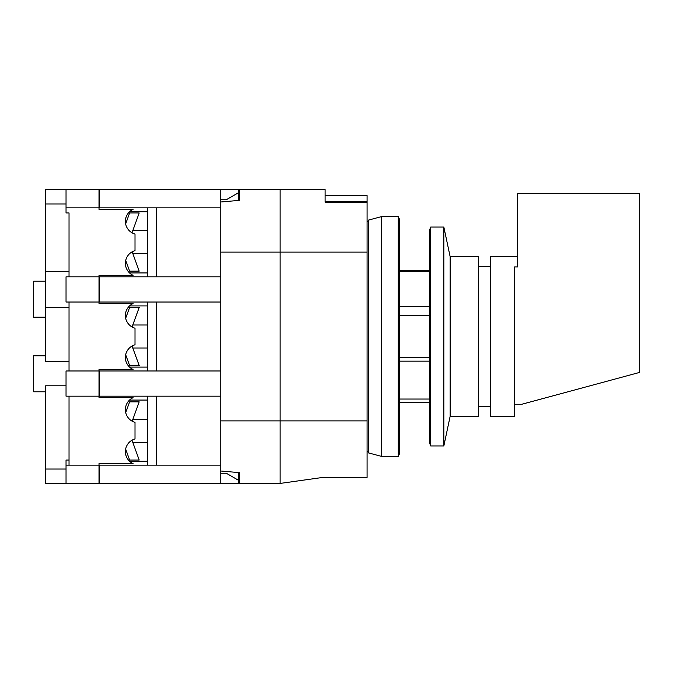 <?xml version="1.0" encoding="UTF-8"?>
<svg xmlns="http://www.w3.org/2000/svg" width="673" height="673" viewBox="0 0 673 673"><rect width="100%" height="100%" fill="white"/><g stroke="black" fill="none" stroke-linecap="round" stroke-linejoin="round"><path stroke-width="1.01" d="M132.8 324.992L147.597 324.992M132.8 348.008L147.597 348.008M132.076 346.023L139.202 365.582L129.628 365.582L125.691 354.772M125.691 318.228L129.628 307.418L139.202 307.418L132.076 326.977M147.597 370.983L147.597 302.017M517.613 256.741L490.625 256.741L490.625 416.259L514.609 416.259L514.609 266.912L517.613 266.912L517.613 193.774L639.35 193.774L639.35 372.48L521.811 404.263L514.609 404.263M399.468 270.529L429.458 270.529M398.273 455.242L399.468 454.039L399.468 218.961L398.273 217.758M398.273 456.437L398.273 216.563L381.709 216.563L381.709 456.437L398.273 456.437M381.709 456.437L368.282 452.845L368.282 220.155L381.709 216.563M399.468 399.039L429.458 399.039M399.468 357.489L429.458 357.489M399.468 315.511L429.458 315.511L399.468 315.511M399.468 271.631L429.458 271.631M399.468 361.157L429.458 361.157M399.468 306.417L429.458 306.417M220.761 189.576L220.761 207.864L99.621 207.864L99.621 189.576L238.747 189.576L238.747 192.571L226.288 199.772L220.761 199.772M220.761 483.424L220.761 465.136L99.621 465.136L99.621 483.424L238.747 483.424L238.747 480.429L226.288 473.228L220.761 473.228M220.761 276.83L99.621 276.83L99.621 302.017L220.761 302.017L220.761 207.864M220.761 370.983L99.621 370.983L99.621 396.17L220.761 396.17L220.761 302.017M156.59 276.83L156.59 207.864M156.59 370.983L156.59 302.017M220.761 465.136L220.761 396.17M238.747 480.429L238.747 472.581M238.747 200.419L238.747 192.571M156.59 465.136L156.59 396.17M99.015 379.076L99.621 379.076M99.015 388.077L99.621 388.077M99.015 284.923L99.621 284.923M99.015 293.924L99.621 293.924M430.653 444.744L429.458 443.549L429.458 229.451L430.653 228.256M443.844 445.947L443.844 227.053L430.653 227.053L430.653 445.947L443.844 445.947L450.153 416.259L450.153 256.741L443.844 227.053M450.153 416.259L478.629 416.259L478.629 256.741L450.153 256.741M490.625 266.634L478.629 266.634M490.625 406.366L478.629 406.366M220.761 201.993L239.344 200.369L239.344 189.576L280.128 189.576L280.128 483.424L322.796 477.426L367.088 477.426L367.088 420.886L280.128 420.886L280.128 483.424L239.344 483.424L239.344 472.631L220.761 471.007M239.344 200.369L239.344 198.569M220.761 420.886L280.128 420.886L280.128 252.114L220.761 252.114M239.344 474.431L239.344 472.631M368.282 451.045L367.088 452.239M368.282 221.955L367.088 220.761M367.088 201.564L367.088 195.574L325.109 195.574L325.109 201.564L367.088 201.564L367.088 420.886M367.088 202.279L325.109 202.279L325.109 189.576L280.128 189.576L280.128 252.114L367.088 252.114M132.8 419.447L147.597 419.447M132.8 442.464L147.597 442.464M131.984 440.226L139.202 460.038L129.628 460.038L125.649 449.118M125.725 412.574L129.628 401.865L139.202 401.865L132.169 421.18M147.597 465.136L147.597 396.17M132.8 230.536L147.597 230.536M132.8 253.553L147.597 253.553M132.169 251.82L139.202 271.135L129.628 271.135L125.725 260.426M125.649 223.882L129.628 212.962L139.202 212.962L131.984 232.774M147.597 276.83L147.597 207.864M45.646 281.205L33.65 281.205L33.65 317.193L45.646 317.193M45.646 355.807L33.65 355.807L33.65 391.795L45.646 391.795M69.033 460.038L66.038 460.038L66.038 483.424L45.646 483.424L45.646 385.806L66.038 385.806M69.033 361.796L45.646 361.796L45.646 307.418L69.033 307.418M69.033 276.83L69.033 212.962L66.038 212.962L66.038 189.576L45.646 189.576L45.646 307.418M147.597 272.935L129.544 272.935M99.621 281.894L99.015 281.894M147.597 367.088L129.544 367.088M99.621 374.878L99.015 374.878M129.544 400.065L147.597 400.065M99.015 391.106L99.621 391.106M99.015 203.128L99.621 203.128M99.015 469.872L99.621 469.872M99.015 298.122L99.621 298.122M69.033 396.17L69.033 465.136M69.033 370.983L69.033 302.017M45.646 469.031L66.038 469.031M69.033 271.429L45.646 271.429M45.646 203.969L66.038 203.969M66.038 465.136L99.015 465.136L99.015 463.638L133.103 463.638A13.191 13.191 0 0 1 135.004 438.947L135.004 422.358A13.191 13.191 0 0 1 133.103 397.667L99.015 397.667L99.015 396.17L66.038 396.17L66.038 370.983L99.015 370.983L99.015 369.485L133.103 369.485A13.191 13.191 0 0 1 135.004 344.795L135.004 328.205A13.191 13.191 0 0 1 133.103 303.515L99.015 303.515L99.015 302.017L66.038 302.017L66.038 276.83L99.015 276.83L99.015 275.333L133.103 275.333A13.191 13.191 0 0 1 135.004 250.642L135.004 234.053A13.191 13.191 0 0 1 133.103 209.362L99.015 209.362L99.015 207.864L66.038 207.864M129.544 211.759L147.597 211.759M129.544 305.912L147.597 305.912M147.597 461.241L129.544 461.241M66.038 483.424L99.015 483.424L99.015 465.136M99.015 370.983L99.015 396.17M99.015 276.83L99.015 302.017M66.038 189.576L99.015 189.576L99.015 207.864M99.621 189.576L99.015 189.576M99.621 483.424L99.015 483.424M399.468 402.471L429.458 402.471"/></g></svg>
